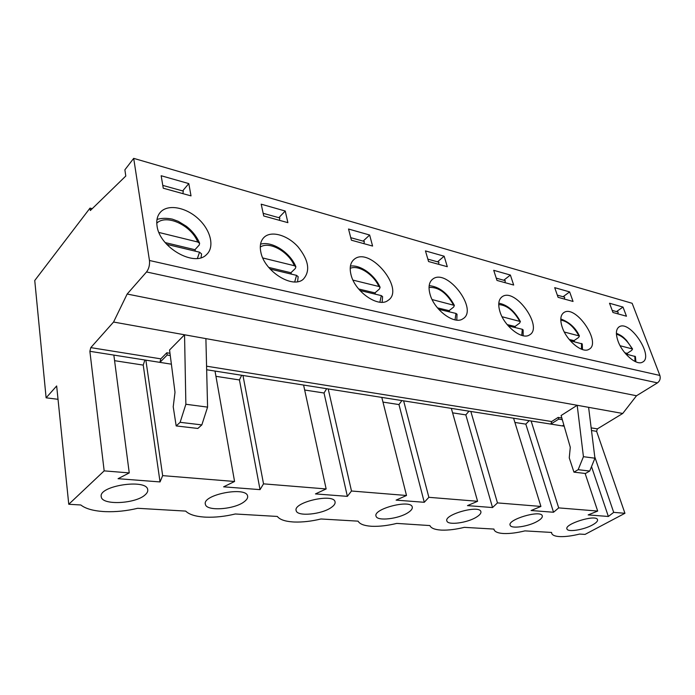 <?xml version="1.0" encoding="UTF-8"?>
<svg xmlns="http://www.w3.org/2000/svg" width="695" height="695" viewBox="0 0 695 695"><rect width="100%" height="100%" fill="white"/><g stroke="black" fill="none" stroke-linecap="round" stroke-linejoin="round"><path stroke-width="1.04" d="M158.947 232.469L197.71 241.99L199.621 243.276L199.23 245.005L194.948 249.722L195.477 251.225M165.184 242.59L194.948 249.722M201.037 257.671L201.585 253.962L199.543 252.189L166.731 244.353M262.788 257.975L294.385 265.733L295.879 266.724L295.375 268.444L290.936 272.744L291.474 274.151M268.704 267.41L290.936 272.744M297.582 281.666L298.164 276.706L296.548 275.359L270.12 269.052M353.008 280.128L378.897 286.488L380.087 287.261L379.487 288.946L374.953 292.89L375.5 294.22M358.629 288.972L374.953 292.89M382.146 302.247L382.589 296.635L381.303 295.601L359.94 290.501M432.116 299.562L454.374 305.4L453.67 307.034L449.1 310.665L449.648 311.925M437.476 307.876L449.1 310.665M456.797 320.1L457.023 314.244L455.981 313.436L438.693 309.31M502.051 316.738L520.381 321.542L519.608 323.106L515.03 326.476L515.577 327.675M507.168 324.591L515.03 326.476M523.153 335.746L523.135 329.908L522.284 329.274L508.306 325.938M564.323 332.036L579.43 335.989L578.587 337.483L574.035 340.628L574.574 341.766M569.214 339.473L574.035 340.628M582.506 349.559L582.254 343.938L570.282 340.741M620.122 345.736L632.563 348.994L631.659 350.419L627.151 353.364L627.681 354.45M624.805 352.799L627.151 353.364M635.89 361.86L635.421 356.57L625.813 354.007M591.514 466.606L608.368 516.472L588.17 514.917L597.691 511.068L585.12 473.443M594.772 456.867L613.694 512.371L608.368 516.472M206.658 369.749L550.857 424.098L551.656 421.535L558.146 417.408L558.711 419.111L550.857 424.098L564.192 426.209M206.571 366.187L551.656 421.535M68.762 504.275L104.172 470.871L89.872 351.305L159.911 362.364L160.823 358.855L90.793 347.622L113.563 322.037L127.159 294.037L636.507 395.759L657.444 382.876C659.92 380.99 660.728 378.514 659.876 375.448L632.146 303.289L133.692 158.364L124.874 169.832L125.795 176.035L90.333 210.524L90.02 208.109L34.75 280.502L46.113 397.818L56.66 385.968L68.762 504.275L80.811 504.978C85.415 508.601 92.878 510.782 103.181 511.52L105.336 511.642C115.952 512.024 126.733 510.912 137.679 508.297L185.687 511.094C189.031 514.422 195.191 516.411 204.148 517.063L206.024 517.167C215.337 517.497 225.093 516.437 235.284 513.987L277.331 516.446C279.685 519.513 284.794 521.337 292.656 521.919L294.315 522.014C302.542 522.293 311.421 521.285 320.96 518.983L358.099 521.154C359.671 524.004 363.928 525.689 370.869 526.219L372.338 526.306C379.679 526.541 387.819 525.576 396.776 523.404L429.892 525.568C430.978 528.096 434.514 529.581 440.491 530.042L441.803 530.12C448.388 530.32 455.894 529.399 464.338 527.349L493.928 529.077L494.119 529.842C495.057 531.884 497.968 533.091 502.867 533.465L504.04 533.534C509.982 533.717 516.941 532.83 524.925 530.884L551.578 532.44L551.778 533.586C552.586 535.254 555.01 536.245 559.058 536.549L560.118 536.618C565.513 536.775 571.994 535.923 579.569 534.073L585.068 534.394L624.935 513.284L596.605 431.326L597.387 428.876L622.737 413.464L636.507 395.759M89.872 351.305L90.793 347.622M591.158 427.877L597.387 428.876M591.488 430.518L596.605 431.326M113.563 322.037L577.189 405.281L583.435 456.693L578.17 469.681L573.948 472.148L569.257 457.901L570.282 447.285L561.108 415.523L577.189 405.281L622.737 413.464M613.694 512.371L624.935 513.284M46.113 397.818L58.024 399.304M531.11 420.979L558.693 507.889L597.691 511.068M104.172 470.871L129.253 472.913L113.85 355.093M145.872 360.149L162.665 475.632L234.571 481.487L215.016 371.069M160.823 358.855L166.817 352.773L167.174 355.023L159.911 362.364L171.387 364.18M242.972 375.482L263.527 483.85L326.146 488.95L303.593 385.056M328.205 388.939L351.488 491.009L406.506 495.492L381.79 397.401M403.63 400.85L428.858 497.316L477.587 501.286L451.333 408.382M470.836 411.466L497.464 502.902L540.918 506.438L513.588 418.216M503.753 280.241L510.382 275.055L513.674 285.046L496.986 280.433L493.719 270.312L510.382 275.055M469.003 411.171L465.815 414.88L452.593 412.847M465.815 414.88L492.538 507.55L467.483 505.621L477.587 501.286M497.464 502.902L492.538 507.55M476.292 517.219C467.196 522.909 448.023 525.481 446.92 521.068C443.427 514.717 479.081 504.639 480.836 511.494C481.357 513.145 479.845 515.047 476.292 517.219M499.922 311.577C497.785 304.254 498.576 299.276 502.294 296.635C515.351 287.296 543.907 327.614 529.408 334.99C521.997 340.168 504.144 326.155 499.922 311.577M437.537 261.824L444.148 256.212L447.302 266.706L428.554 261.529L425.453 250.904L444.148 256.212M401.918 400.581L398.965 404.568L382.98 402.101M398.965 404.568L424.271 502.294L396.107 500.122L406.506 495.492M428.858 497.316L424.271 502.294M408.087 512.606C398.791 518.896 377.22 521.424 376.082 516.255C372.485 509.001 410.467 499.106 412.213 506.846C412.726 508.558 411.353 510.478 408.087 512.606M429.996 294.115C428.111 286.913 429.076 281.866 432.898 278.982C447.25 267.966 478.829 309.892 462.887 318.805C454.513 325.121 434.036 309.953 429.996 294.115M363.103 241.122L369.653 235.032L372.589 246.056L351.401 240.201L348.534 229.02L369.653 235.032M326.667 388.696L324.026 393.005L304.671 390.017M324.026 393.005L347.361 496.36L315.461 493.91L326.146 488.95M351.488 491.009L347.361 496.36M331.376 507.411C321.933 514.422 297.321 516.845 296.2 510.738C292.552 502.416 333.374 492.946 335.033 501.703C335.511 503.449 334.295 505.361 331.376 507.411M350.923 274.369C349.333 267.401 350.454 262.354 354.294 259.218C370.001 246.039 405.559 289.52 388.045 300.396C378.584 308.233 354.65 291.726 350.923 274.369M278.834 217.674L285.245 211.028L287.886 222.652L263.735 215.98L261.198 204.182L285.245 211.028M241.66 375.274L239.445 379.948L215.945 376.325M239.445 379.948L260.034 489.636L223.616 486.83L234.571 481.487M263.527 483.85L260.034 489.636M244.458 501.538C234.988 509.426 206.432 511.624 205.399 504.344C201.802 494.779 246.16 486.074 247.585 495.995C248.011 497.742 246.968 499.592 244.458 501.538M260.781 251.859C259.522 245.292 260.755 240.322 264.465 236.96C271.849 230.523 287.634 235.318 297.92 246.699C308.78 260.208 310.561 271.059 303.272 279.242C292.604 289.155 264.004 271.093 260.781 251.859M182.637 190.916L188.805 183.593L191.021 195.886L163.255 188.215L161.171 175.739L188.805 183.593M144.864 359.993L143.231 365.101L114.579 360.679M143.231 365.101L160.041 481.93L118.063 478.699L129.253 472.913M162.665 475.632L160.041 481.93M145.168 494.814C135.846 503.805 102.078 505.578 101.27 496.864C97.891 485.848 146.706 478.386 147.705 489.628C148.044 491.304 147.192 493.042 145.168 494.814M157.053 225.962C156.184 220.002 157.435 215.285 160.806 211.784C168.642 203.809 186.581 207.553 198.701 219.142C210.95 230.61 214.772 247.281 206.484 254.631C194.609 267.401 159.494 247.568 157.053 225.962M127.159 294.037L146.541 271.954C148.886 268.783 149.859 264.96 149.46 260.486L133.692 158.364M166.817 352.773L169.988 353.295M561.829 418.016L558.146 417.408M176.183 425.931L180.127 422.317L185.869 404.255L184.549 334.781L169.563 349.985L175.001 392.301L173.22 406.801L176.183 425.931L197.858 428.45L201.837 424.897L207.579 407.122L205.894 338.613M616.465 311.595L623.007 307.077L626.464 316.216L612.973 312.489L609.524 303.246L623.007 307.077M588.604 407.331L594.937 458.205L583.435 456.693M594.937 458.205L589.699 471.054L578.17 469.681M589.699 471.054L585.477 473.486L573.948 472.148M563.836 424.949L562.307 425.913M562.316 419.702L558.711 419.111M185.869 404.255L207.579 407.122M180.127 422.317L201.837 424.897M167.174 355.023L170.275 355.527M592.27 525.064C583.661 529.842 567.997 532.353 567.007 529.06C563.81 524.126 595.841 514.109 597.491 519.565C597.987 521.05 596.249 522.883 592.27 525.064M618.011 341.063C615.501 333.722 615.944 328.943 619.315 326.737C630.113 319.804 654.438 356.987 642.423 362.182C636.542 365.831 622.381 353.677 618.011 341.063M563.054 296.739L569.648 291.909L573.054 301.456L558.085 297.321L554.706 287.661L569.648 291.909M529.182 420.675L525.82 424.141L514.899 422.456M525.82 424.141L553.533 512.25L531.102 510.521L540.918 506.438M558.693 507.889L553.533 512.25M537.331 521.346C528.469 526.549 511.225 529.095 510.173 525.298C506.82 519.712 540.519 509.617 542.239 515.716C542.752 517.289 541.118 519.165 537.331 521.346M562.194 327.128C559.857 319.769 560.465 314.878 564.027 312.463C575.894 304.462 602.096 343.191 588.908 349.35C582.323 353.668 566.521 340.646 562.194 327.128M90.02 208.109L92.235 208.665M263.162 213.322L279.816 217.952L279.433 220.315M350.758 237.681L364.319 241.46L363.971 243.676M427.859 259.131L438.927 262.215L438.606 264.3M496.247 278.156L505.282 280.667L504.978 282.639M557.321 295.14L564.679 297.191L564.392 299.059M182.889 193.636L183.298 191.108L162.786 185.4M612.199 310.404L618.159 312.064L617.89 313.845M199.543 252.189L197.406 258.401M156.775 223.165C166.487 213.678 191.455 225.501 197.71 241.99M296.548 275.359L294.715 281.901M260.278 247.072C269.278 240.844 288.538 251.599 294.385 265.733M381.303 295.601L379.896 302.177M350.193 268.366C358.316 264.552 373.493 274.273 378.897 286.488M455.981 313.436L455.034 319.856M429.032 287.435C438.293 286.887 446.416 292.673 453.409 304.792M522.284 329.274L521.78 335.407M498.723 304.592C506.612 305.053 513.57 310.535 519.599 321.047M581.55 343.434L581.42 349.185M560.787 320.108C567.546 321.281 573.549 326.442 578.779 335.589M634.839 356.161L635.022 361.469M616.422 334.191C622.242 335.859 627.437 340.68 632.016 348.664M146.541 271.954L657.444 382.876M149.46 260.486L659.876 375.448M199.621 243.276C196.937 236.821 192.532 231.166 186.408 226.309L178.302 221.34L172.291 219.125C166.565 217.969 161.475 218.074 157.009 219.429M295.879 266.724C290.128 252.441 272.075 240.8 260.538 244.171M380.087 287.261C374.727 274.881 360.366 264.543 350.41 266.098M454.374 305.4C447.797 293.281 439.396 286.696 429.171 285.645M520.381 321.542C514.63 310.995 507.437 304.87 498.793 303.168M579.43 335.989C575.695 327.884 569.483 322.211 560.795 318.962M632.563 348.994L626.447 340.307C623.667 337.709 622.989 336.137 616.387 333.261M502.294 296.635L501.303 297.399M432.898 278.982L431.769 279.929M296.2 510.738L296.105 510.286M354.294 259.218L353.017 260.39M205.399 504.344L205.32 503.858M264.465 236.96L263.075 238.394M101.27 496.864L101.209 496.352M160.806 211.784L159.381 213.478M551.613 533.056L551.422 532.431M619.315 326.737L618.567 327.232M564.027 312.463L563.167 313.08"/></g></svg>
